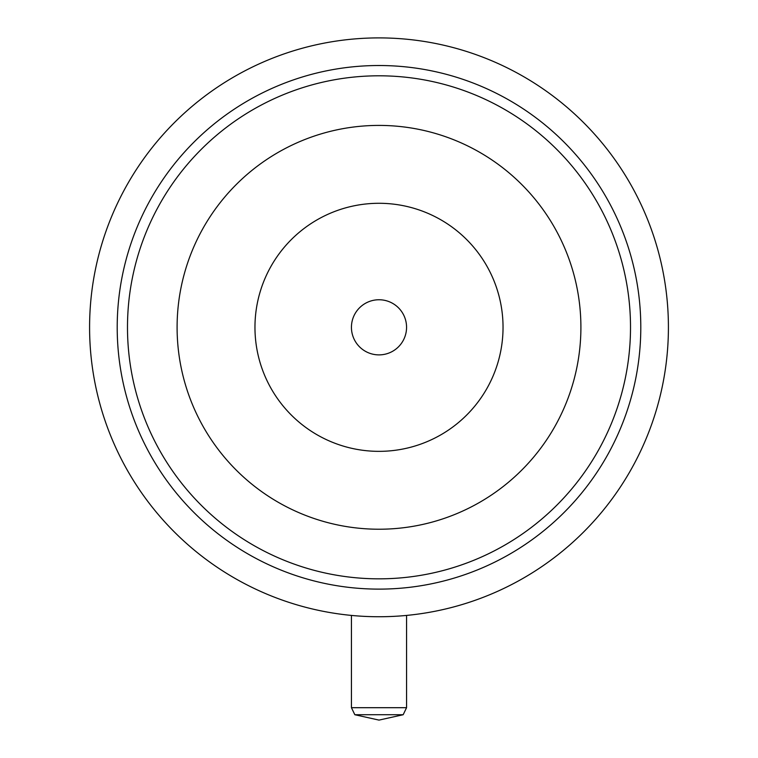 <?xml version="1.0" encoding="UTF-8"?>
<svg xmlns="http://www.w3.org/2000/svg" width="758" height="758" viewBox="0 0 758 758"><rect width="100%" height="100%" fill="white"/><g stroke="black" fill="none" stroke-linecap="round" stroke-linejoin="round"><path stroke-width="1.14" d="M403.171 714.728L379 720.1L354.829 714.728L403.171 714.728L406.563 707.697L351.437 707.697L351.437 615.42M284.771 600.971L282.526 600.184M475.474 600.184L473.229 600.971M668.414 327.314A289.414 289.414 0 0 1 379 616.737A289.414 289.414 0 0 1 89.586 327.314A289.414 289.414 0 0 1 379 37.9A289.414 289.414 0 0 1 668.414 327.314M117.206 327.314A261.794 261.794 0 0 1 379 65.52A261.794 261.794 0 0 1 640.794 327.314A261.794 261.794 0 0 1 379 589.118A261.794 261.794 0 0 1 117.206 327.314M127.486 327.314A251.514 251.514 0 0 1 379 75.8A251.514 251.514 0 0 1 630.514 327.314A251.514 251.514 0 0 1 379 578.837A251.514 251.514 0 0 1 127.486 327.314M177.097 327.314A201.903 201.903 0 0 1 379 125.411A201.903 201.903 0 0 1 580.903 327.314A201.903 201.903 0 0 1 379 529.226A201.903 201.903 0 0 1 177.097 327.314M503.037 327.314A124.037 124.037 0 0 1 379 451.351A124.037 124.037 0 0 1 254.963 327.314A124.037 124.037 0 0 1 379 203.286A124.037 124.037 0 0 1 503.037 327.314M379 354.886A27.563 27.563 0 0 0 406.563 327.314A27.563 27.563 0 0 0 379 299.751A27.563 27.563 0 0 0 351.437 327.314A27.563 27.563 0 0 0 379 354.886A27.563 27.563 0 0 0 406.563 327.314A27.563 27.563 0 0 0 379 299.751M406.563 707.697L406.563 615.42M354.829 714.728L351.437 707.697"/></g></svg>
